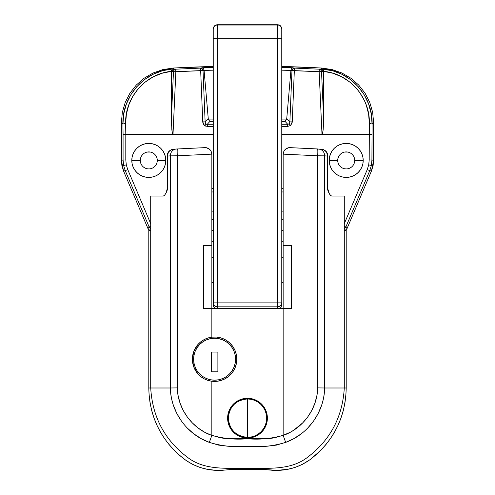 <?xml version="1.0" encoding="UTF-8"?>
<svg xmlns="http://www.w3.org/2000/svg" width="495" height="495" viewBox="0 0 495 495"><rect width="100%" height="100%" fill="white"/><g stroke="black" fill="none" stroke-linecap="round" stroke-linejoin="round"><path stroke-width="0.74" d="M267.38 418.151A19.88 19.88 0 0 1 247.5 438.032A19.88 19.88 0 0 1 227.62 418.151L228.003 414.278L229.136 410.547L230.973 407.113L233.442 404.099L236.455 401.624L239.896 399.787L243.62 398.654L247.5 398.277L251.38 398.654L255.104 399.787L258.545 401.624L261.558 404.099L264.027 407.113L265.865 410.547L266.997 414.278L267.38 418.151L266.997 422.031L265.865 425.762L264.027 429.196L261.558 432.209L258.545 434.684L255.104 436.522L251.38 437.648L247.5 438.032L243.62 437.648L239.896 436.522L236.455 434.684L233.442 432.209L230.973 429.196L229.136 425.762L228.003 422.031L227.62 418.151A19.88 19.88 0 0 1 247.5 398.277A19.88 19.88 0 0 1 267.38 418.151M230.231 374.981L231.728 373.335A22.207 22.207 0 0 1 229.309 375.841A22.207 22.207 0 0 0 236.635 361.944A22.207 22.207 0 0 1 234.073 369.876L233.176 371.374M229.29 375.854A22.207 22.207 0 0 1 225.479 378.564A22.207 22.207 0 0 0 229.29 375.854M195.55 347.781A22.207 22.207 0 0 0 192.388 359.203L193.823 351.345L197.944 344.508L200.852 341.754L204.218 339.57L207.919 338.023L211.854 337.163A22.207 22.207 0 0 1 236.808 359.203A22.207 22.207 0 0 1 211.854 381.243L207.937 380.389L204.231 378.848L200.877 376.67L197.951 373.911L193.823 367.067L192.388 359.203A22.207 22.207 0 0 1 192.388 359.203A22.207 22.207 0 0 0 225.466 378.57A22.207 22.207 0 0 1 209.094 380.717L210.369 381.008M204.701 379.09L205.153 379.306A22.207 22.207 0 0 1 205.153 379.306L206.427 379.857M201.224 376.936L201.552 377.178A22.207 22.207 0 0 1 201.545 377.171M198.186 374.171L198.415 374.412A22.207 22.207 0 0 1 192.778 363.361L193.044 364.561M276.092 470.25L263.953 469.495L231.047 469.495L222.824 470.25L215.003 470.2L207.287 469.322L199.813 467.373L192.685 464.384L186.015 460.406L179.877 455.604L174.228 450.32L169.098 444.609L164.495 438.496L160.442 432.036L156.965 425.261L154.075 418.207L151.792 410.918L150.14 403.425L149.131 395.771L148.791 387.993L170.367 387.993L170.367 155.857L167.576 156.043L167.576 189.208L166.159 192.803L164.488 195.438L163.226 196.057L150.709 196.057L150.709 387.993C152.423 416.827 164.569 439.845 187.141 457.046C204.268 470.646 226.834 468.029 247.5 468.332C268.166 468.029 290.732 470.646 307.859 457.046C330.431 439.845 342.577 416.827 344.291 387.993L344.291 196.057L331.774 196.057L330.512 195.438L328.841 192.803L327.424 189.208L327.424 156.043L324.633 155.857L324.633 387.993L346.209 387.993L346.209 230.336L346.209 387.993L345.869 395.771L344.86 403.425L343.208 410.918L340.925 418.207L338.036 425.261L334.558 432.036L330.505 438.496L325.902 444.609L320.772 450.32L310.557 459.267M309.938 459.725L302.315 464.384L295.187 467.373L287.713 469.322L278.048 470.25M307.816 427.952L313.521 421.127L318.118 413.591L321.577 405.393C323.47 399.682 324.491 393.884 324.633 387.993L344.291 387.993C342.577 416.827 330.431 439.845 307.859 457.046C290.732 470.646 268.166 468.029 247.5 468.332C226.834 468.029 204.268 470.646 187.141 457.046C164.569 439.845 152.423 416.827 150.709 387.993L170.367 387.993C170.509 393.896 171.53 399.706 173.436 405.424L176.888 413.61L181.541 421.214M283.4 152.54L283.981 151.105L283.146 154.143L283.146 435.315L290.305 432.24L293.677 430.235L302.692 422.885L307.748 416.932L311.838 410.336L314.919 403.159L316.874 395.641L317.685 387.894L317.685 155.783L283.152 154.137L283.146 245.415L291.369 245.415L291.369 308.478L211.854 308.478L211.854 337.163A22.207 22.207 0 0 1 216.538 337.076A22.207 22.207 0 0 0 195.593 347.713A22.207 22.207 0 0 1 200.871 341.742L204.218 339.57L207.919 338.023L211.854 337.163L211.854 308.478L203.631 308.478L203.631 245.415L211.854 245.415L211.848 154.137L177.315 155.783L177.315 387.894L178.132 395.684L180.087 403.184L183.169 410.355L187.308 417.007L192.332 422.909L198.186 428.039L204.726 432.259L211.835 435.445L211.854 381.243L207.937 380.389L204.231 378.848L200.877 376.67L197.951 373.911L195.587 370.687L193.823 367.067L192.753 363.212L192.388 359.203L192.747 355.218L193.823 351.345L195.568 347.744L197.944 344.508L200.852 341.754M236.808 359.197A22.207 22.207 0 0 1 236.808 359.203A22.207 22.207 0 0 0 234.847 350.083A22.207 22.207 0 0 1 236.313 354.538L236.808 359.203L236.313 363.875L234.84 368.336L232.471 372.389L229.303 375.847L225.472 378.57L221.16 380.42L216.55 381.329L211.854 381.243L211.854 435.315L220.516 437.815L224.99 438.465L247.469 438.743L269.948 438.471L274.422 437.828L283.146 435.315L283.146 308.478L291.369 308.478L211.854 308.478L211.854 154.143L210.994 151.068L211.594 152.51M221.154 337.986A22.207 22.207 0 0 1 232.471 346.017A22.207 22.207 0 0 0 216.569 337.083L221.16 337.986L225.472 339.836L229.303 342.559L232.471 346.024A22.207 22.207 0 0 1 234.84 350.064A22.207 22.207 0 0 0 232.471 346.024L234.84 350.07L236.313 354.531M205.963 338.741L204.231 339.558A22.207 22.207 0 0 1 211.854 337.163L216.55 337.083M317.672 148.952L323.817 149.843L325.735 151.352L326.997 153.524L327.424 156.043L327.9 156.043L327.424 156.043L327.424 189.208L327.9 189.208L329.367 193.842L330.512 195.438L331.774 196.057L344.291 196.057L344.291 230.336L346.209 230.336L344.291 230.336L344.291 387.993L346.209 387.993C345.541 417.427 333.611 441.218 310.427 459.366C299.048 467.54 286.302 471.166 272.176 470.25L263.953 469.495L231.047 469.495L222.824 470.25C208.698 471.166 195.952 467.54 184.573 459.366C161.389 441.218 149.459 417.427 148.791 387.993L148.791 230.336L148.791 387.993L150.709 387.993L150.709 230.336L148.791 230.336L150.709 230.336L150.709 196.057L163.226 196.057L164.488 195.438L166.159 192.803L167.1 189.208L167.576 189.208L167.576 156.043L167.1 156.043L167.576 156.043L168.003 153.524L169.265 151.352L171.183 149.843L176.3 149.02L173.491 149.205A6.856 6.373 86.1 0 0 167.576 156.043L170.367 155.857L170.367 387.993L177.315 387.894L177.315 155.783L170.367 155.857A6.856 6.373 -93.7 0 1 176.3 149.02A6.856 6.373 86.3 0 0 170.367 155.857M187.215 427.977L193.842 433.855L201.261 438.7L209.329 442.382L218.604 445.11L228.195 446.267L266.749 446.267L276.334 445.123L285.671 442.382L293.776 438.675L301.22 433.812M211.854 308.478L203.631 308.478L211.854 308.478L211.854 245.415L203.631 245.415L203.631 308.478L203.631 245.415M291.369 308.478L291.369 245.415L291.369 308.478M291.369 245.415L283.146 245.415L283.146 308.478M236.635 361.944L235.391 361.944L236.635 361.944L236.48 363.014M211.854 338.407L211.854 337.163L211.854 338.407M221.16 337.986L225.472 339.836M229.303 342.559L229.785 342.998M236.808 359.209L236.517 362.767M235.991 365.174L235.428 366.9M234.197 369.654L233.572 370.749M231.586 373.508L231.004 374.171M228.282 376.695L227.836 377.035M218.932 380.983L217.651 381.2M213.933 381.404L213.091 381.36M209.694 380.865L209.206 380.748M205.635 379.523L205.227 379.343M211.854 337.163L207.931 338.017M202.424 340.628L200.871 341.748M199.281 343.115L197.944 344.508M196.639 346.135L195.581 347.731M193.279 352.978L192.753 355.206M193.885 367.228L194.547 368.756M195.723 370.904L196.688 372.333M198.415 374.412L199.473 375.47M201.552 377.178L202.733 377.982M208.531 380.568L209.094 380.717M212.479 381.311L215.269 381.404M216.946 381.286L220.102 380.723M221.315 380.37L225.398 378.607M226.172 378.161L229.061 376.058M231.734 373.329L232.136 372.828M234.079 369.87L234.512 369.035M235.261 367.346L236.084 364.834M176.356 149.014L205.883 147.59L209.187 148.964L210.994 151.068L209.187 148.964L205.883 147.59L176.3 149.02M324.633 155.857A6.856 6.373 -86.3 0 0 318.7 149.02A6.856 6.373 93.7 0 1 324.633 155.857L317.685 155.783L317.685 387.894L324.633 387.993L317.685 387.894C317.326 408.839 303.002 428.478 283.165 435.445L285.671 442.382L283.146 435.315C271.483 438.688 259.59 439.832 247.469 438.743C235.335 439.826 223.462 438.688 211.854 435.315L209.329 442.382L211.835 435.445C192.122 428.552 177.668 408.901 177.315 387.894L170.367 387.993C170.676 411.908 186.906 434.4 209.329 442.382C221.754 446.174 234.463 447.486 247.475 446.323C260.463 447.492 273.197 446.181 285.671 442.382C308.218 434.319 324.318 411.834 324.633 387.993L324.633 155.857L327.424 156.043A6.856 6.373 -86.1 0 0 321.509 149.205L289.117 147.59L285.813 148.964L284.006 151.068L283.406 152.51L284.006 151.068L285.813 148.964L289.117 147.59L317.536 148.946A1096.759 1096.759 0 0 0 317.375 148.933M251.38 398.654L247.5 398.277M230.973 407.113L229.136 410.547M236.455 434.684L239.896 436.522M208.222 148.339L208.63 148.574M209.286 149.038L209.707 149.41M210.189 149.911L210.66 150.517M211.012 151.093L211.6 152.54L211.012 151.093M206.947 147.819L206.564 147.714M209.224 148.989L207.046 147.844M177.315 155.783A6.856 0.582 -93.7 0 1 177.464 148.946A6.856 0.582 86.3 0 0 177.315 155.783L211.848 154.137M284.303 150.573L283.994 151.086M284.804 149.917L285.269 149.434M286.37 148.574L286.784 148.333M317.536 148.946A6.856 0.582 93.7 0 1 317.685 155.783A6.856 0.582 -86.3 0 0 317.536 148.946M287.954 147.844L285.776 148.989M288.443 147.714L288.053 147.819M283.152 154.137L317.685 155.783M328.352 191.658L327.424 189.208L327.894 189.208L327.9 156.043C327.591 152.132 325.463 149.855 321.509 149.205M173.491 149.205C169.537 149.855 167.409 152.132 167.1 156.043L167.1 189.208L167.576 189.208L166.648 191.658M207.3 124.257L205.716 123.936L204.423 125.458L207.3 126.417L207.3 124.257L213.227 124.257L206.415 124.257L205.184 123.1L205.128 121.881L208.24 118.491L208.358 119.072L213.227 119.072L208.358 119.072L208.636 119.784L208.24 118.491L204.088 70.439L208.24 118.491L205.128 121.881L202.758 121.869L202.901 122.946L203.748 124.765L205.741 126.175L213.227 126.417L207.3 126.417L207.3 124.257L209.88 121.448L208.636 119.784L209.88 121.448L207.3 124.257M323.582 71.354L323.13 71.54L320.902 69.028L323.13 71.54L319.151 71.701L321.998 134.368L322.66 133.186L323.161 129.727L323.588 117.055L321.527 71.701L320.803 69.993L319.294 69.189L319.151 71.701L319.294 69.189A2.741 2.382 84.1 0 1 321.527 71.701L323.588 117.055L323.588 71.497L319.151 71.701L291.97 70.63L294.333 70.618L292.242 121.869L294.426 68.106L292.588 67.759A1369.968 1369.968 0 0 0 281.773 67.45A1369.968 1369.968 0 0 1 292.588 67.759L294.426 68.106C293.071 68.254 292.254 69.096 291.97 70.63L289.872 121.881L292.242 121.869L292.099 122.946L290.577 125.458L287.7 126.417L287.7 124.257L287.7 126.417L281.773 126.417L287.7 126.417L290.577 125.458L289.284 123.936L287.7 124.257L285.12 121.448L286.76 118.491L289.872 121.881L289.284 123.936L281.773 124.257L287.7 124.257L285.12 121.448L286.642 119.072L281.773 119.072L286.642 119.072L286.76 118.491L289.872 121.881L289.284 123.936L290.577 125.458L292.242 121.869L289.872 121.881L291.97 70.63L290.912 70.432A1367.239 1367.239 0 0 0 281.773 70.179A1367.239 1367.239 0 0 1 290.912 70.439L286.76 118.491L290.912 70.432L291.97 70.63A2.741 2.37 -79.4 0 1 294.426 68.106L319.294 69.189L320.902 69.028L321.967 68.062L332.182 69.591L341.952 73.019L350.856 78.204L358.671 85.01L365.019 93.128L369.746 102.347L372.642 112.247L373.626 122.612L373.626 160.343L373.082 165.788L371.454 171.016L346.983 228.671L345.974 229.878L344.291 230.064L345.974 229.878L346.983 228.671L371.454 171.016L369.759 170.67L345.857 226.97L346.983 228.671L345.857 226.97A2.741 2.729 146.5 0 1 344.291 228.461L345.857 226.97L369.759 170.67L371.454 171.016L373.626 160.343L373.626 122.612L372.073 124.084L371.924 159.996L369.196 159.996L368.701 164.897L371.38 165.441L371.924 159.996L373.626 160.343L371.924 159.996L371.38 165.441L369.759 170.67L371.38 165.441L368.701 164.897L367.24 169.599L344.291 223.672L367.24 169.599L369.759 170.67L367.24 169.599L368.701 164.897L369.196 159.996L371.924 159.996L372.073 124.084L373.626 122.612L372.642 112.247L369.746 102.347L365.019 93.128L358.671 85.01L350.856 78.204L341.952 73.019L332.182 69.591L321.967 68.062A1370.952 1370.952 0 0 0 281.773 66.466L321.967 68.062L320.902 69.028L332.399 70.68L341.958 74.306L350.683 79.714L358.163 86.625L364.227 94.848L368.62 104.006L371.269 113.875L372.073 124.084C373.1 96.358 350.361 70.469 322.208 68.916L319.294 69.189L294.426 68.106L294.333 70.618L319.151 71.701L321.998 134.368L369.196 134.368L369.196 159.996L369.344 123.657L368.633 114.215L366.25 105.033L364.45 100.64L359.692 92.46L356.734 88.692L349.885 82.114L341.859 76.886L333.036 73.272L323.582 71.354L323.482 124.226L323.161 129.727L322.344 134.071L281.773 134.368L371.924 134.584L369.196 134.368L369.344 123.657A2.741 0.427 0.8 0 1 372.073 124.084A2.741 0.427 -179.2 0 0 369.344 123.657C370.359 98.078 349.761 73.588 323.582 71.354L323.111 69.671L322.208 68.916L323.452 70.507M172.792 68.916L174.098 69.028L173.033 68.062L213.227 66.466A1370.952 1370.952 0 0 0 173.033 68.062L162.744 69.609L153.011 73.037L144.064 78.26L136.304 85.041L129.931 93.209L125.235 102.385L122.345 112.328L121.374 122.612L122.345 112.328L125.235 102.385L129.931 93.209L136.304 85.041L144.064 78.26L153.011 73.037L162.744 69.609L173.033 68.062L174.098 69.028L172.21 69.257L171.419 71.354C145.239 73.588 124.641 98.078 125.656 123.657A2.741 0.427 179.2 0 0 122.927 124.084L123.719 113.943L126.349 104.092L130.736 94.916L136.793 86.675L144.274 79.745L153.011 74.324L162.583 70.68L172.792 68.916C144.559 70.439 121.863 96.537 122.927 124.084L121.374 122.612L122.927 124.084A2.741 0.427 -0.8 0 1 125.656 123.657L125.804 134.368L123.076 134.584L122.927 124.084L123.076 134.584L125.804 134.368L125.656 123.657L126.367 114.215L128.75 105.033L132.74 96.451L138.266 88.692L145.115 82.114L153.141 76.886L161.964 73.272L171.419 71.354L171.518 124.226L172.34 133.186L173.003 134.368L125.804 134.368L125.804 159.996L123.076 159.996L123.076 134.584L123.076 159.996L125.804 159.996L126.299 164.897L123.62 165.441L123.076 159.996L121.374 160.343L121.374 122.612L121.374 160.343L123.546 171.016L121.918 165.788L121.374 160.343L123.076 159.996L123.62 165.441L125.241 170.67L123.546 171.016L125.241 170.67L149.143 226.97L150.709 228.461A2.741 2.729 -146.5 0 1 149.143 226.97L148.017 228.671L123.546 171.016L148.017 228.671L149.026 229.878L150.709 230.064L149.026 229.878L148.017 228.671L149.143 226.97L125.241 170.67L127.76 169.599L150.709 223.672L127.76 169.599L126.299 164.897L123.62 165.441L125.241 170.67L127.76 169.599L126.299 164.897L125.804 159.996L125.804 134.368L213.227 134.368L173.003 134.368L175.849 71.701L200.667 70.618L202.758 121.869L204.423 125.458L205.716 123.936L205.128 121.881L203.03 70.63L205.128 121.881L202.758 121.869L200.574 68.106L202.412 67.759A1369.968 1369.968 0 0 1 213.227 67.45A1369.968 1369.968 0 0 0 202.412 67.759L203.903 69.473M332.065 150.987A16.997 16.997 0 0 0 329.206 160.417L337.708 160.417A8.502 8.502 0 0 1 346.209 151.916A8.502 8.502 0 0 1 354.711 160.417A8.502 8.502 0 0 0 346.209 151.916A8.502 8.502 0 0 0 337.708 160.417L329.206 160.417A16.997 16.997 0 0 1 346.209 143.414A16.997 16.997 0 0 1 363.206 160.417L354.711 160.417L363.206 160.417A16.997 16.997 0 0 0 360.354 150.987M360.335 150.956A16.997 16.997 0 0 0 332.083 150.956M157.292 160.429L157.292 160.405A8.502 8.502 0 0 1 148.791 168.913A8.502 8.502 0 0 1 140.289 160.417A8.502 8.502 0 0 0 148.791 168.913A8.502 8.502 0 0 0 157.292 160.417L165.794 160.417A16.997 16.997 0 0 1 148.791 177.414A16.997 16.997 0 0 1 131.794 160.417L140.289 160.417L140.456 162.075M152.107 177.086L155.3 176.121L158.239 174.549L160.813 172.433L162.929 169.859L164.495 166.92A16.997 16.997 0 0 0 165.466 163.734L165.794 160.417L165.466 157.101L164.495 153.908L162.929 150.969L160.813 148.395L158.239 146.279L155.3 144.707L152.107 143.742L148.791 143.414L145.474 143.742L142.288 144.707L139.349 146.279L136.768 148.395L134.659 150.969L133.087 153.908L132.115 157.101L131.794 160.417A16.997 16.997 0 0 0 133.081 166.914L134.659 169.859L136.768 172.433L139.349 174.549L142.288 176.121L145.474 177.086L148.791 177.414L152.107 177.086A16.997 16.997 0 0 0 162.923 169.872M133.087 166.926A16.997 16.997 0 0 0 145.474 177.086M162.935 169.853A16.997 16.997 0 0 0 164.495 166.933M164.495 166.92L165.466 163.734A16.997 16.997 0 0 0 165.794 160.429M211.854 257.753L213.227 257.753L211.854 257.753M281.773 257.753L283.146 257.753L281.773 257.753M329.206 160.417L329.534 163.734L330.505 166.92L332.071 169.859L334.187 172.433L336.761 174.549L339.7 176.121L342.893 177.086L346.209 177.414L349.526 177.086L352.712 176.121L355.651 174.549L358.232 172.433L360.341 169.859L361.913 166.92L362.885 163.734L363.206 160.417L362.885 157.101L361.913 153.908L360.341 150.969L358.232 148.395L355.651 146.279L352.712 144.707L349.526 143.742L346.209 143.414L342.893 143.742L339.7 144.707L336.761 146.279L334.187 148.395L332.071 150.969L330.505 153.908L329.534 157.101L329.206 160.417A16.997 16.997 0 0 0 346.209 177.414A16.997 16.997 0 0 0 363.206 160.417A16.997 16.997 0 0 1 361.919 166.914A16.997 16.997 0 0 0 363.206 160.417M134.646 150.987A16.997 16.997 0 0 0 131.794 160.417L132.115 163.734L133.087 166.92M211.854 211.142L213.227 211.142L211.854 211.142M281.773 211.142L283.146 211.142L281.773 211.142M283.146 188.657L281.773 188.657L283.146 188.657M213.227 188.657L211.854 188.657L213.227 188.657M353.275 155.696L352.217 154.403M347.867 152.076L344.551 152.076M341.488 153.351L340.195 154.403M339.149 155.684L337.875 158.759M354.544 162.075L354.711 160.417A8.502 8.502 0 0 1 346.209 168.913A8.502 8.502 0 0 1 337.708 160.417L337.708 160.429M337.875 162.075L338.357 163.666M344.551 168.752L346.209 168.913M349.464 168.269L350.93 167.483M157.125 158.759L156.643 157.162M154.805 154.403L153.512 153.351M150.449 152.076L147.133 152.076M142.783 154.403L141.725 155.696M140.456 158.759L140.289 160.417L131.794 160.417A16.997 16.997 0 0 1 148.791 143.414A16.997 16.997 0 0 1 165.794 160.417A16.997 16.997 0 0 0 162.935 150.987M144.07 167.483L145.536 168.269M147.133 168.752L148.791 168.913M156.643 163.666L157.125 162.075M171.419 71.354L171.87 71.54L174.098 69.028L171.87 71.54L173.473 71.701L171.412 71.497L171.412 117.055L173.473 71.701A2.741 2.382 -84.1 0 1 175.706 69.189L200.574 68.106L175.706 69.189L175.849 71.701L203.03 70.63L200.667 70.618L200.574 68.106A2.741 2.37 79.4 0 1 203.03 70.63C202.746 69.096 201.929 68.254 200.574 68.106L202.412 67.759M213.227 70.179A1367.239 1367.239 0 0 0 204.088 70.439L203.03 70.63L204.088 70.439A1367.239 1367.239 0 0 1 213.227 70.179M285.12 121.448L281.773 121.448L285.12 121.448M213.227 121.448L209.88 121.448L213.227 121.448M211.854 241.579L212.541 241.3L211.854 241.579M212.541 219.365L211.854 219.093L212.541 219.365M282.459 219.093L283.146 219.093L282.459 219.093M282.459 241.3L283.146 241.579L282.459 241.3M211.854 191.949L213.227 191.949L211.854 191.949M281.773 191.949L283.146 191.949L281.773 191.949M162.917 150.956A16.997 16.997 0 0 0 134.665 150.956M157.292 160.417A8.502 8.502 0 0 0 148.791 151.916A8.502 8.502 0 0 0 140.289 160.417A8.502 8.502 0 0 1 148.791 151.916A8.502 8.502 0 0 1 157.292 160.417L165.794 160.417M329.206 160.429A16.997 16.997 0 0 0 330.499 166.914A16.997 16.997 0 0 1 329.206 160.429M332.065 169.853A16.997 16.997 0 0 1 330.505 166.933A16.997 16.997 0 0 0 342.893 177.086A16.997 16.997 0 0 1 332.077 169.872M360.348 169.853A16.997 16.997 0 0 0 361.913 166.926A16.997 16.997 0 0 1 349.526 177.086A16.997 16.997 0 0 0 360.335 169.865M337.708 160.417A8.502 8.502 0 0 0 346.209 168.913A8.502 8.502 0 0 0 354.711 160.417M171.548 70.507L172.21 69.257M149.143 226.97L150.709 226.302L149.143 226.97M344.291 226.302L345.857 226.97L344.291 226.302M291.06 69.603L292.205 67.883M292.588 67.759L291.524 68.539L290.912 70.432M204.088 70.432L203.674 68.885L202.795 67.883M173.003 134.368L175.849 71.701L173.473 71.701L171.412 117.055L171.839 129.727L172.34 133.186L173.003 134.368M174.197 69.993L173.473 71.701L175.849 71.701L175.706 69.189L174.197 69.993M211.854 230.336L213.227 230.336L211.854 230.336M281.773 230.336L283.146 230.336L281.773 230.336M217.503 24.756L216.247 24.948C215.913 25.752 214.991 23.587 213.227 29.019A4.115 4.109 0 0 1 217.342 24.911L217.503 24.756A4.115 4.102 -107.8 0 0 216.185 24.973A4.115 4.102 72.2 0 1 217.503 24.756L277.497 24.756L217.342 24.911A4.115 4.109 180 0 0 213.227 29.019L213.308 303.652L214.428 305.675L217.342 306.832L277.658 306.832L280.572 305.675L281.463 304.394L281.773 302.878L281.773 304.932L281.773 29.019L281.773 302.878A4.115 3.96 180 0 1 277.658 306.832L277.658 308.478L277.658 306.832L217.342 306.832L217.342 308.478L217.342 306.832A4.115 3.96 180 0 1 213.227 302.878L213.537 306.523L215.189 308.478M213.227 29.019L213.227 302.878L217.342 302.878L217.342 38.715L277.658 38.715L277.658 302.878L217.342 302.878L217.342 38.715L277.658 38.715L277.658 24.911L217.342 25.028L277.658 25.028L277.658 302.878L213.227 302.878L213.333 305.885L214.787 308.193M217.342 24.911L217.342 38.715L217.342 24.911M211.854 282.428L213.227 282.428L211.854 282.428M281.773 282.428L283.146 282.428L281.773 282.428M279.811 308.478L281.086 307.234L281.773 304.932L280.857 307.55L279.811 308.478M213.227 29.131A4.115 4.109 0 0 1 217.342 25.028A4.115 4.109 180 0 0 213.227 29.131M213.227 38.715L217.342 38.715L213.227 38.715M217.342 306.832L217.342 302.878L217.342 306.832M277.658 306.832L277.658 302.878L277.658 306.832M281.773 302.878L277.658 302.878L281.773 302.878M281.773 38.715L277.658 38.715L281.773 38.715M281.773 29.131A4.115 4.109 180 0 0 277.658 25.028A4.115 4.109 0 0 1 281.773 29.131M281.773 29.019A4.115 4.109 180 0 0 277.658 24.911A4.115 4.109 -0 0 1 281.773 29.019C281.104 26.328 280.096 24.973 278.753 24.948L217.522 24.75M278.815 24.973A4.115 4.102 107.8 0 0 277.497 24.756A4.115 4.102 -72.2 0 1 278.747 24.948M193.619 359.203A20.976 20.976 0 0 1 214.595 338.227A20.976 20.976 0 0 1 235.571 359.203A20.976 20.976 0 0 1 214.595 380.179A20.976 20.976 0 0 1 193.619 359.203L194.028 363.293L195.216 367.228L197.159 370.854L199.763 374.034L202.944 376.646L206.57 378.582L210.505 379.776L214.595 380.179L218.691 379.776L222.626 378.582L226.252 376.646L229.426 374.034L232.037 370.854L233.974 367.228L235.168 363.293L235.571 359.203L235.168 355.113L233.974 351.178L232.037 347.552L229.426 344.371L226.252 341.76L222.626 339.824L218.691 338.63L214.595 338.227L210.505 338.63L206.57 339.824L202.944 341.76L199.763 344.371L197.159 347.552L195.216 351.178L194.028 355.113L193.619 359.203M197.159 370.854L199.763 374.034L202.944 376.646M226.252 376.646L229.426 374.034L232.037 370.854M232.037 347.552L229.426 344.371L226.252 341.76M202.944 341.76L199.763 344.371L197.159 347.552M211.309 371.813L211.309 352.075L217.887 352.075L217.887 371.813L211.309 371.813L211.309 352.075L211.309 371.813L217.887 371.813L217.887 352.075L211.309 352.075L217.887 352.075L217.887 371.813L211.309 371.813M247.5 398.958A19.194 19.194 0 0 1 266.694 418.151A19.194 19.194 0 0 0 247.5 398.958C235.843 400.096 229.445 406.494 228.306 418.151A19.194 19.194 0 0 1 247.5 398.958L247.5 418.151L247.5 398.958L243.757 399.329L240.155 400.424L236.839 402.194L233.931 404.582L231.542 407.49L229.767 410.807L228.678 414.408L228.306 418.151C229.445 429.815 235.843 436.213 247.5 437.345L247.5 418.151L247.5 437.345A19.194 19.194 0 0 0 266.694 418.151A19.194 19.194 0 0 1 247.5 437.345A19.194 19.194 0 0 1 228.306 418.151L228.678 421.901L229.767 425.496L231.542 428.818L233.931 431.727L236.839 434.115L240.155 435.885L243.757 436.98L247.5 437.345L251.243 436.98L254.845 435.885L258.161 434.115L261.069 431.727L263.458 428.818L265.233 425.496L266.322 421.901L266.694 418.151L266.322 414.408L265.233 410.807L263.458 407.49L261.069 404.582L258.161 402.194L254.845 400.424L251.243 399.329L247.5 398.958M211.854 219.365L213.227 219.365M281.773 219.365L283.146 219.365M281.773 241.3L283.146 241.3M211.854 241.3L213.227 241.3"/></g></svg>
